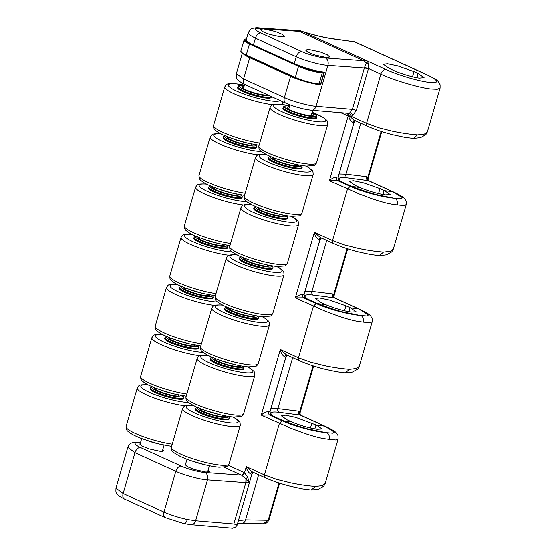 <?xml version="1.0" encoding="UTF-8"?>
<svg xmlns="http://www.w3.org/2000/svg" width="556" height="556" viewBox="0 0 556 556"><rect width="100%" height="100%" fill="white"/><g stroke="black" fill="none" stroke-linecap="round" stroke-linejoin="round"><path stroke-width="0.83" d="M354.29 120.235L349.085 115.85L350.954 116.225L366.564 123.335L378.518 127.692L392.46 131.202C404.65 133.676 409.897 134.184 417.528 134.893L424.409 134.079L427.328 131.974L440.088 88.056L437.252 89.259L430.872 88.967C420.239 88.063 392.731 79.918 380.853 74.156L368.475 68.513A2.919 0.382 13.2 0 0 364.472 67.623L367.182 61.007L368.503 63.766L368.322 69.083L356.313 110.422L352.803 115.453L350.954 116.225A2.919 1.863 77.6 0 0 348.786 113.209L350.023 112.694L352.358 109.344L364.368 67.999L327.901 65.379C321.069 65.156 303.701 60.437 296.244 56.788L255.412 38.19L249.915 35.153L248.233 32.818L246.238 39.705A23.331 4.073 -163.8 0 0 253.418 45.05L294.256 63.641L296.244 56.788A5.831 3.677 114.5 0 1 301.637 51.562C307.232 54.3 320.256 57.831 325.385 57.991L363.756 60.75L299.288 31.386L297.585 30.691L259.603 28.092L256.114 28.363A5.831 5.574 -109.9 0 0 252.535 28.391L252.535 28.391C251.493 28.127 250.061 29.607 248.24 32.818L248.268 32.734M414.005 71.62L397.707 65.9L387.511 63.766L383.265 64.246L389.256 68.423L393.37 70.299C399.542 73.295 413.824 77.576 419.342 78.09L424.11 77.673L418.119 73.496L414.005 71.62L412.51 76.756M367.669 126.24C366.557 125.99 366.195 125.017 366.564 123.335L380.853 74.156A5.247 3.308 -65.5 0 1 385.718 69.451A5.247 3.308 -65.5 0 1 385.843 69.465L303.166 31.817L300.511 30.782L297.585 30.691M385.843 69.465C391.584 72.349 413.296 80.231 428.725 82.323C443.549 84.137 434.104 77.833 426.716 74.74A5.247 3.308 -65.5 0 1 427.328 74.914L354.707 41.839L332.224 38.677A5.247 3.941 97.7 0 1 333.079 38.927C324.878 37.766 314.904 35.396 303.166 31.817M320.555 237.572A2.919 1.585 -80.4 0 0 318.79 239.601C316.336 238.031 314.87 235.591 314.39 232.283L332.516 240.533L344.463 244.89L358.411 248.4C370.602 250.874 375.849 251.381 383.48 252.09L390.361 251.277L393.28 249.171L406.2 204.698L403.628 205.588L397.179 204.935C389.589 204.087 384.537 202.905 372.749 199.034L359.245 194.016L329.374 180.714C331.411 178.664 333.947 177.427 336.971 177.003A2.919 1.585 -80.4 0 0 337.603 180.617L329.374 180.714L348.153 116.058A2.919 1.87 109.5 0 0 347.424 113.25M354.603 120.374A2.919 1.585 -80.4 0 0 352.838 122.403C350.648 121.125 349.272 119.04 348.702 116.148L340.696 112.68M394.913 198.284A31.789 5.546 -163.8 0 1 379.685 195.698L359.642 189.7A31.789 5.546 -163.8 0 1 351.726 186.475L339.362 180.846L338.027 177.461L354.047 122.508M286.5 354.77A2.919 1.585 -80.4 0 0 284.735 356.799C282.288 355.228 280.822 352.789 280.342 349.481L298.468 357.73L310.415 362.088L324.363 365.598C336.554 368.072 341.801 368.579 349.432 369.288L356.313 368.475L359.232 366.369L372.152 321.896L369.58 322.786L363.131 322.132C355.541 321.285 350.488 320.103 338.701 316.232L325.197 311.214L295.319 297.912C297.363 295.861 299.899 294.624 302.923 294.2A2.919 1.585 -80.4 0 0 303.555 297.814L295.319 297.912L314.39 232.283L320.242 237.433L333.211 243.333C340.501 246.586 348.911 249.429 358.439 251.875L370.588 254.502L379.303 255.635M334.566 297.898L313.146 295.09C305.793 294.27 303.395 295.166 305.96 297.787L305.313 298.044A8.166 1.425 -163.8 0 1 303.555 297.814L316.149 303.555C329.256 309.567 350.614 314.898 360.865 315.481A31.789 5.546 -163.8 0 1 345.63 312.896L325.594 306.898A31.789 5.546 -163.8 0 1 317.678 303.673L305.313 298.044L303.979 294.659L319.999 239.705M252.452 471.968A2.919 1.585 -80.4 0 0 250.686 473.997C248.24 472.426 246.774 469.987 246.294 466.679L264.42 474.928L276.367 479.286L290.315 482.796C302.499 485.27 307.753 485.777 315.384 486.486L322.265 485.673L325.184 483.567L338.104 439.094L335.532 439.984L329.082 439.33C321.493 438.482 316.44 437.301 304.653 433.43L291.149 428.412L261.271 415.11C263.315 413.059 265.844 411.822 268.875 411.398A2.919 1.585 -80.4 0 0 269.507 415.012L261.271 415.11L280.342 349.481L286.194 354.631L299.163 360.531C306.446 363.784 314.863 366.626 324.391 369.08L336.54 371.7L345.248 372.833M300.518 415.096L279.098 412.288C271.738 411.468 269.347 412.364 271.912 414.984L271.265 415.242A8.166 1.425 -163.8 0 1 269.507 415.012L282.1 420.753C295.208 426.765 316.566 432.095 326.817 432.679A31.789 5.546 -163.8 0 1 311.582 430.094L291.546 424.096A31.789 5.546 -163.8 0 1 283.623 420.871L271.265 415.242L269.931 411.857L285.979 356.862L287.382 355.173M228.335 465.337L244.529 472.739L247.698 477.194L249.269 482.928L245.947 478.806L241.7 475.276L224.047 467.228M233.847 523.974L245.842 482.664L207.471 479.904C200.64 479.682 183.271 474.97 175.814 471.314L134.976 452.716L127.804 447.351L115.954 488.14L123.14 493.457L163.978 512.055C170.914 515.113 178.691 517.594 187.296 519.485L195.608 520.743L233.847 523.974L237.12 524.746L237.044 525.309L251.903 474.101M253.084 472.405A2.919 2.738 -41.4 0 0 251.924 474.018L237.044 525.309L235.445 527.241L232.29 528.144M238.406 520.611L245.557 519.839L268.187 520.235L279.001 483.004M258.644 474.789L245.557 519.839A5.247 3.989 -89 0 1 241.693 523.398L263.294 523.773L268.187 520.235A2.919 0.507 -163.8 0 0 268.895 520.11L268.847 520.263A2.919 0.57 -162.3 0 1 268.138 520.409M287.132 355.208A2.919 2.738 -41.4 0 0 285.972 356.82L286.882 355.374M268.875 411.398A5.247 0.917 16.2 0 0 270.007 411.544L270.063 411.6A2.919 2.752 -47 0 0 270.786 414.366C270.397 414.484 270.16 413.56 270.077 411.6M271.001 408.417L277.875 408.597L298.482 411.127L299.753 411.565L300.323 414.991A2.919 2.287 121.5 0 1 299.753 411.565L313.049 365.806M321.18 238.01A2.919 2.738 -41.4 0 0 320.027 239.622L320.93 238.176M302.923 294.2A5.247 0.917 16.2 0 0 304.056 294.346L304.111 294.402A2.919 2.752 -47 0 0 304.841 297.168L304.841 297.168C304.445 297.279 304.208 296.362 304.125 294.402L320.027 239.664L321.438 237.975M305.049 291.219L311.923 291.4L332.53 293.929L333.808 294.367L333.871 296.452L347.715 248.803M355.228 120.812A2.919 2.738 -41.4 0 0 354.075 122.424L354.978 120.979M336.971 177.003A5.247 0.917 16.2 0 0 338.104 177.149L338.159 177.204A2.919 2.752 -47 0 0 338.889 179.97L338.889 179.97C338.5 180.081 338.256 179.164 338.173 177.204L354.075 122.466L355.486 120.777M339.097 174.021L345.971 174.202L366.578 176.732L367.857 177.169L367.919 179.254L381.763 131.605M368.614 180.7L347.201 177.892C339.841 177.072 337.443 177.969 340.008 180.589A2.919 2.752 -47 0 1 338.889 179.97M353.407 187.226L373.027 193.947L393.544 198.165M395.073 198.36L400.987 198.819L402.537 197.776L392.717 191.764L384.53 190.708L380.005 188.644L363.707 182.924L353.512 180.79L349.265 181.27L355.256 185.454L359.795 187.518L351.844 186.489M384.53 190.708L390.145 194.586L385.405 194.906C377.302 193.696 368.76 191.229 359.795 187.518M340.008 180.589L339.362 180.846A8.166 1.425 -163.8 0 1 337.603 180.617L350.204 186.357C363.304 192.369 384.662 197.7 394.92 198.284C397.088 199.604 397.839 201.821 397.179 204.935M319.359 304.424L338.979 311.145L359.496 315.363M361.018 315.558L366.939 316.016L368.489 314.974L358.669 308.962L350.482 307.906L345.957 305.842L329.659 300.122L319.464 297.988L315.21 298.468L321.208 302.652L325.74 304.716L317.789 303.687M350.482 307.906L356.097 311.784L351.35 312.104C343.247 310.894 334.712 308.427 325.74 304.716M285.311 421.622L304.931 428.342L325.448 432.561M326.97 432.756L332.891 433.214L334.441 432.172L324.614 426.16L316.433 425.104L295.611 417.32L285.409 415.186L281.162 415.666L287.153 419.849L291.691 421.914L283.741 420.885M316.433 425.104L322.049 428.982L317.302 429.301C309.199 428.092 300.664 425.625 291.691 421.914M417.528 134.893L413.351 138.437M383.48 252.09L379.38 255.642M360.865 315.481C363.033 316.802 363.791 319.019 363.131 322.132M349.432 369.288L345.325 372.84M326.817 432.679C328.985 434 329.743 436.217 329.082 439.33M315.384 486.486L311.2 490.031M253.619 472.204L251.819 474.143A5.247 0.917 -163.8 0 1 250.686 473.997M241.7 475.276A2.919 1.8 -60.7 0 0 244.529 472.739L246.294 466.679L252.146 471.829L265.108 477.729C272.398 480.982 280.808 483.824 290.343 486.278L302.492 488.898L311.277 490.038M268.84 520.173A2.919 0.57 -162.3 0 1 268.847 520.263C266.887 523.085 265.038 524.252 263.294 523.773M367.919 179.254L368.426 180.596A2.919 2.287 121.5 0 1 367.857 177.169L381.152 131.411M372.152 321.896L372.089 318.456L370.727 316.093C369.928 315.106 368.419 313.417 359.28 309.136L334.351 297.787A2.919 2.287 121.5 0 1 333.808 294.367L347.097 248.608M305.96 297.787A2.919 2.752 -47 0 1 304.841 297.168M271.912 414.984A2.919 2.752 -47 0 1 270.793 414.366A2.919 2.752 -47 0 1 270.786 414.366M349.085 115.85A2.919 0.855 -26.4 0 1 348.702 116.148A2.919 1.605 99.9 0 0 347.674 113.271A2.919 1.967 100.6 0 1 349.085 115.85M259.603 28.092A5.831 4.42 -86.1 0 0 258.63 27.876L300.511 30.782M263.44 28.87L275.338 31.504L282.184 34.319L284.345 36.369L281.148 36.939L269.458 34.368L262.432 31.504L260.243 29.44L263.44 28.87M326.469 57.574L314.898 55.044L307.802 52.167L305.557 50.075L308.754 49.505L320.325 52.035L327.414 54.912L329.659 57.004L326.469 57.574M243.646 54.238A23.331 4.073 16.2 0 0 249.734 57.734L290.566 76.325A23.331 4.073 16.2 0 0 320.666 84.846L324.35 72.162A23.331 4.073 -163.8 0 1 294.256 63.641M325.385 57.991A5.831 4.392 94.1 0 1 327.901 65.379L316.023 106.259A5.831 4.399 -85.2 0 1 311.43 110.199C303.166 109.24 294.624 106.884 285.798 103.124L244.967 84.526C234.931 79.306 236.432 78.181 236.383 73.614L243.577 78.931L284.408 97.522C291.865 101.171 309.212 105.967 316.023 106.259L352.358 109.344A2.919 0.507 16.2 0 1 356.313 110.422M140.494 442.736L139.403 442.666A5.831 4.42 93.9 0 0 138.215 442.361C133.419 442.576 130.57 441.582 127.804 447.351L127.817 447.316M139.403 442.666C133.336 442.548 133.662 444.161 140.369 447.497L181.207 466.088C186.795 468.833 199.826 472.357 204.955 472.517A5.831 4.392 -85.9 0 1 207.471 479.904L195.608 520.743A5.831 4.399 -85.2 0 1 191.014 524.683L184.057 523.634A5.831 2.349 -78 0 0 187.296 519.485M208.139 470.14L209.23 471.537L206.033 472.1L194.461 469.57L187.372 466.699L185.127 464.601L185.565 464.211M162.825 449.505L163.916 450.895L160.719 451.465L149.147 448.935L142.058 446.065L139.813 443.966L140.251 443.577M348.786 113.209L347.618 113.257M319.644 84.38L320.666 84.846M289.433 106.703A13.705 2.391 16.2 0 0 287.118 107.343A13.705 2.391 16.2 0 0 295.173 112.027A13.705 2.391 16.2 0 0 309.963 115.579A13.705 2.391 16.2 0 0 313.445 114.995A13.705 2.391 16.2 0 0 311.833 113.215M312.083 118.727A17.5 3.058 16.2 0 0 316.524 117.983L316.767 117.149A17.5 3.058 -163.8 0 1 312.319 117.9A17.5 3.058 -163.8 0 1 293.436 113.368A17.5 3.058 -163.8 0 1 283.157 107.391L282.921 108.218A17.5 3.058 16.2 0 0 293.2 114.195A17.5 3.058 16.2 0 0 312.083 118.727M272.614 157.39A13.705 2.391 16.2 0 0 272.537 157.529A13.705 2.391 16.2 0 0 280.592 162.213A13.705 2.391 16.2 0 0 295.382 165.764A13.705 2.391 16.2 0 0 298.864 165.181A13.705 2.391 16.2 0 0 298.878 165.021M297.502 168.913A17.5 3.058 16.2 0 0 301.943 168.169L302.186 167.342A17.5 3.058 -163.8 0 1 297.738 168.086A17.5 3.058 -163.8 0 1 278.855 163.554A17.5 3.058 -163.8 0 1 268.576 157.577L268.339 158.404A17.5 3.058 16.2 0 0 278.619 164.381A17.5 3.058 16.2 0 0 297.502 168.913M258.033 207.576A13.705 2.391 16.2 0 0 257.956 207.722A13.705 2.391 16.2 0 0 266.011 212.399A13.705 2.391 16.2 0 0 280.801 215.95A13.705 2.391 16.2 0 0 284.283 215.367A13.705 2.391 16.2 0 0 284.297 215.207M282.921 219.106A17.5 3.058 16.2 0 0 287.362 218.355L287.605 217.528A17.5 3.058 -163.8 0 1 283.157 218.279A17.5 3.058 -163.8 0 1 264.274 213.74A17.5 3.058 -163.8 0 1 253.995 207.763L253.758 208.59A17.5 3.058 16.2 0 0 264.037 214.567A17.5 3.058 16.2 0 0 282.921 219.106M243.452 257.762A13.705 2.391 16.2 0 0 243.375 257.908A13.705 2.391 16.2 0 0 251.43 262.592A13.705 2.391 16.2 0 0 266.22 266.143A13.705 2.391 16.2 0 0 269.702 265.56A13.705 2.391 16.2 0 0 269.716 265.393M268.339 269.292A17.5 3.058 16.2 0 0 272.781 268.548L273.024 267.714A17.5 3.058 -163.8 0 1 268.576 268.465A17.5 3.058 -163.8 0 1 249.693 263.933A17.5 3.058 -163.8 0 1 239.414 257.956L239.177 258.783A17.5 3.058 16.2 0 0 249.456 264.76A17.5 3.058 16.2 0 0 268.339 269.292M228.87 307.954A13.705 2.391 16.2 0 0 228.794 308.094A13.705 2.391 16.2 0 0 236.849 312.778A13.705 2.391 16.2 0 0 251.639 316.329A13.705 2.391 16.2 0 0 255.121 315.745A13.705 2.391 16.2 0 0 255.135 315.586M253.758 319.478A17.5 3.058 16.2 0 0 258.199 318.734L258.443 317.907A17.5 3.058 -163.8 0 1 253.995 318.651A17.5 3.058 -163.8 0 1 235.112 314.119A17.5 3.058 -163.8 0 1 224.832 308.142L224.596 308.969A17.5 3.058 16.2 0 0 234.875 314.946A17.5 3.058 16.2 0 0 253.758 319.478M214.289 358.14A13.705 2.391 16.2 0 0 214.213 358.286A13.705 2.391 16.2 0 0 222.268 362.964A13.705 2.391 16.2 0 0 237.058 366.515A13.705 2.391 16.2 0 0 240.54 365.931A13.705 2.391 16.2 0 0 240.553 365.772M239.177 369.67A17.5 3.058 16.2 0 0 243.618 368.92L243.862 368.093A17.5 3.058 -163.8 0 1 239.414 368.843A17.5 3.058 -163.8 0 1 220.53 364.305A17.5 3.058 -163.8 0 1 210.251 358.328L210.015 359.155A17.5 3.058 16.2 0 0 220.294 365.132A17.5 3.058 16.2 0 0 239.177 369.67M199.708 408.326A13.705 2.391 16.2 0 0 199.632 408.472A13.705 2.391 16.2 0 0 207.687 413.157A13.705 2.391 16.2 0 0 222.476 416.708A13.705 2.391 16.2 0 0 225.958 416.124A13.705 2.391 16.2 0 0 225.972 415.957M224.596 419.856A17.5 3.058 16.2 0 0 229.037 419.113L229.28 418.286A17.5 3.058 -163.8 0 1 224.832 419.029A17.5 3.058 -163.8 0 1 205.949 414.498A17.5 3.058 -163.8 0 1 195.67 408.521L195.434 409.348A17.5 3.058 16.2 0 0 205.713 415.325A17.5 3.058 16.2 0 0 224.596 419.856M244.119 86.069A13.705 2.391 16.2 0 0 241.804 86.708A13.705 2.391 16.2 0 0 249.859 91.392A13.705 2.391 16.2 0 0 264.649 94.937A13.705 2.391 16.2 0 0 267.54 94.812M266.769 98.092A17.5 3.058 16.2 0 0 271.21 97.342L271.432 96.584A17.5 3.058 -163.8 0 1 267.005 97.265A17.5 3.058 -163.8 0 1 248.122 92.727A17.5 3.058 -163.8 0 1 237.843 86.75L237.607 87.577A17.5 3.058 16.2 0 0 247.886 93.554A17.5 3.058 16.2 0 0 266.769 98.092M227.3 136.748A13.705 2.391 16.2 0 0 227.223 136.894A13.705 2.391 16.2 0 0 235.278 141.578A13.705 2.391 16.2 0 0 250.068 145.13A13.705 2.391 16.2 0 0 253.55 144.546A13.705 2.391 16.2 0 0 253.564 144.386M252.188 148.278A17.5 3.058 16.2 0 0 256.629 147.535L256.872 146.708A17.5 3.058 -163.8 0 1 252.424 147.451A17.5 3.058 -163.8 0 1 233.541 142.92A17.5 3.058 -163.8 0 1 223.262 136.943L223.025 137.77A17.5 3.058 16.2 0 0 233.305 143.747A17.5 3.058 16.2 0 0 252.188 148.278M212.719 186.941A13.705 2.391 16.2 0 0 212.642 187.087A13.705 2.391 16.2 0 0 220.697 191.764A13.705 2.391 16.2 0 0 235.487 195.316A13.705 2.391 16.2 0 0 238.969 194.732A13.705 2.391 16.2 0 0 238.983 194.572M237.607 198.464A17.5 3.058 16.2 0 0 242.048 197.721L242.291 196.893A17.5 3.058 -163.8 0 1 237.843 197.637A17.5 3.058 -163.8 0 1 218.96 193.106A17.5 3.058 -163.8 0 1 208.681 187.129L208.444 187.956A17.5 3.058 16.2 0 0 218.723 193.933A17.5 3.058 16.2 0 0 237.607 198.464M198.138 237.127A13.705 2.391 16.2 0 0 198.061 237.273A13.705 2.391 16.2 0 0 206.116 241.957A13.705 2.391 16.2 0 0 220.906 245.502A13.705 2.391 16.2 0 0 224.388 244.918A13.705 2.391 16.2 0 0 224.402 244.758M223.025 248.657A17.5 3.058 16.2 0 0 227.467 247.906L227.71 247.079A17.5 3.058 -163.8 0 1 223.262 247.83A17.5 3.058 -163.8 0 1 204.379 243.292A17.5 3.058 -163.8 0 1 194.1 237.315L193.863 238.142A17.5 3.058 16.2 0 0 204.142 244.119A17.5 3.058 16.2 0 0 223.025 248.657M183.556 287.313A13.705 2.391 16.2 0 0 183.48 287.459A13.705 2.391 16.2 0 0 191.535 292.143A13.705 2.391 16.2 0 0 206.325 295.695A13.705 2.391 16.2 0 0 209.807 295.111A13.705 2.391 16.2 0 0 209.82 294.951M208.444 298.843A17.5 3.058 16.2 0 0 212.885 298.099L213.129 297.272A17.5 3.058 -163.8 0 1 208.681 298.016A17.5 3.058 -163.8 0 1 189.798 293.485A17.5 3.058 -163.8 0 1 179.518 287.508L179.282 288.335A17.5 3.058 16.2 0 0 189.561 294.312A17.5 3.058 16.2 0 0 208.444 298.843M168.975 337.506A13.705 2.391 16.2 0 0 168.899 337.652A13.705 2.391 16.2 0 0 176.954 342.329A13.705 2.391 16.2 0 0 191.744 345.881A13.705 2.391 16.2 0 0 195.225 345.297A13.705 2.391 16.2 0 0 195.239 345.137M193.863 349.029A17.5 3.058 16.2 0 0 198.304 348.285L198.548 347.458A17.5 3.058 -163.8 0 1 194.1 348.202A17.5 3.058 -163.8 0 1 175.216 343.671A17.5 3.058 -163.8 0 1 164.937 337.694L164.701 338.521A17.5 3.058 16.2 0 0 174.98 344.498A17.5 3.058 16.2 0 0 193.863 349.029M154.394 387.692A13.705 2.391 16.2 0 0 154.318 387.838A13.705 2.391 16.2 0 0 162.373 392.522A13.705 2.391 16.2 0 0 177.162 396.074A13.705 2.391 16.2 0 0 180.644 395.483A13.705 2.391 16.2 0 0 180.658 395.323M179.282 399.222A17.5 3.058 16.2 0 0 183.723 398.471L183.966 397.644A17.5 3.058 -163.8 0 1 179.518 398.395A17.5 3.058 -163.8 0 1 160.635 393.856A17.5 3.058 -163.8 0 1 150.356 387.88L150.12 388.707A17.5 3.058 16.2 0 0 160.399 394.684A17.5 3.058 16.2 0 0 179.282 399.222M352.803 115.453A2.919 1.661 57.5 0 0 350.023 112.694M426.716 74.74L354.401 41.811L333.079 38.927M416.896 77.701L418.119 73.496M333.614 243.438C332.509 243.187 332.14 242.214 332.516 240.533L347.5 188.97L350.204 186.357M265.518 477.833C264.413 477.583 264.044 476.617 264.42 474.928L279.397 423.366L282.1 420.753M299.566 360.635C298.461 360.385 298.092 359.412 298.468 357.73L313.445 306.168L316.149 303.555M338.104 177.149L353.97 122.549A5.247 0.917 -163.8 0 1 352.838 122.403M304.056 294.346L319.922 239.747A5.247 0.917 -163.8 0 1 318.79 239.601M270.007 411.544L285.867 356.945A5.247 0.917 -163.8 0 1 284.735 356.799M270.063 411.586L285.951 356.903M292.692 357.591L277.875 408.597A2.919 2.252 97 0 0 279.098 412.288M326.74 240.394L311.923 291.4A2.919 2.252 97 0 0 313.146 295.09M360.788 123.196L345.971 174.202A2.919 2.252 97 0 0 347.201 177.892M406.2 204.698L406.137 201.258L404.775 198.895C403.976 197.908 402.468 196.219 393.328 191.938A5.247 3.308 114.5 0 0 392.717 191.764L367.801 180.422A2.919 2.252 97 0 1 366.578 176.732M382.959 194.524L384.12 190.52M378.56 193.613L380.005 188.644M359.28 309.136A5.247 3.308 114.5 0 0 358.669 308.962L333.753 297.62A2.919 2.252 97 0 1 332.53 293.929M348.911 311.721L350.071 307.718M344.511 310.811L345.957 305.842M338.104 439.094L338.034 435.654L336.679 433.291C335.88 432.304 334.364 430.615 325.232 426.334A5.247 3.308 114.5 0 0 324.614 426.16L299.705 414.818A2.919 2.252 97 0 1 298.482 411.127M314.863 428.919L316.023 424.916M310.463 428.009L311.902 423.04M365.98 63.12A5.831 4.413 -85.6 0 0 363.756 60.75L367.182 61.007L302.714 31.65L263.787 28.898M300.838 30.886L298.044 30.677M301.637 51.562L260.799 32.964C255.996 30.698 254.433 29.162 256.107 28.363L263.106 28.849M363.756 60.75L365.98 63.141L368.503 63.766M249.269 482.928L245.842 482.664A5.831 4.413 -85.6 0 0 245.947 478.813L247.698 477.194M247.684 477.166L245.933 478.799L245.842 482.664M260.799 32.964A5.831 3.677 114.5 0 0 255.412 38.19L253.418 45.05M249.734 57.734L243.577 78.931A5.831 3.677 -65.5 0 0 244.967 84.526M285.798 103.124A5.831 3.677 -65.5 0 1 284.408 97.522L290.566 76.325M184.057 523.634L165.368 517.65A5.831 3.677 -65.5 0 1 163.978 512.055L175.814 471.314A5.831 3.677 -65.5 0 1 181.207 466.088M140.369 447.497A5.831 3.677 -65.5 0 0 134.976 452.716L123.14 493.457A5.831 3.677 -65.5 0 0 124.53 499.059L165.368 517.65M258.63 27.876L258.63 27.876C257.755 27.585 255.718 27.751 252.535 28.391M368.322 69.083A2.919 0.507 16.2 0 0 364.368 67.999L364.472 67.623M204.955 472.517L241.422 475.137A2.919 1.842 -65.5 0 0 244.119 472.524M368.503 63.787L365.98 63.141M347.729 115.884A2.919 1.842 114.5 0 0 347.285 113.236M289.634 105.994A16.332 2.849 16.2 0 0 288.752 105.918A16.332 2.849 16.2 0 0 289.627 110.352A16.332 2.849 16.2 0 0 311.819 116.419A16.332 2.849 16.2 0 0 312.041 112.507M312.131 112.194L323.522 117.559L326.935 120.464L327.54 121.479L327.769 124.238A30.038 5.247 -163.8 0 1 320.138 125.517A30.038 5.247 -163.8 0 1 287.723 117.733A30.038 5.247 -163.8 0 1 270.077 107.475L258.86 146.082A30.038 5.247 16.2 0 0 276.506 156.34A30.038 5.247 16.2 0 0 308.921 164.124A30.038 5.247 16.2 0 0 316.552 162.845C315.44 164.736 314.536 165.646 313.827 165.584L306.641 166.091C296.501 165.417 277.388 160.045 267.311 155.061C258.735 150.259 258.964 150.162 258.86 146.082M289.711 105.737A27.126 4.733 16.2 0 0 280.565 104.375A27.126 4.733 16.2 0 0 282.024 111.742A27.126 4.733 16.2 0 0 318.88 121.82A27.126 4.733 16.2 0 0 312.118 112.249M291.274 163.353A16.332 2.849 -163.8 0 1 279.925 160.052M270.32 156.438A16.332 2.849 16.2 0 0 278.521 161.977A16.332 2.849 16.2 0 0 297.238 166.605A16.332 2.849 16.2 0 0 301.324 165.445M305.918 166.035L308.941 167.745L312.354 170.65L312.958 171.672L313.188 174.424A30.038 5.247 -163.8 0 1 305.557 175.703A30.038 5.247 -163.8 0 1 273.142 167.926A30.038 5.247 -163.8 0 1 255.496 157.661L244.279 196.268A30.038 5.247 16.2 0 0 261.925 206.533A30.038 5.247 16.2 0 0 294.339 214.31A30.038 5.247 16.2 0 0 301.971 213.031C300.859 214.922 299.955 215.839 299.246 215.77L292.06 216.284C281.92 215.61 262.807 210.231 252.73 205.247C244.153 200.452 244.383 200.355 244.279 196.268M266.366 154.596A27.126 4.733 16.2 0 0 265.983 154.561A27.126 4.733 16.2 0 0 267.443 161.928A27.126 4.733 16.2 0 0 304.299 172.012A27.126 4.733 16.2 0 0 305.654 166.008M276.693 213.539A16.332 2.849 -163.8 0 1 265.344 210.244M255.739 206.624A16.332 2.849 16.2 0 0 263.94 212.163A16.332 2.849 16.2 0 0 282.656 216.798A16.332 2.849 16.2 0 0 286.743 215.631M291.337 216.221L294.36 217.938L297.773 220.843L298.377 221.858L298.607 224.61A30.038 5.247 -163.8 0 1 290.976 225.896A30.038 5.247 -163.8 0 1 258.561 218.112A30.038 5.247 -163.8 0 1 240.915 207.854L229.697 246.461A30.038 5.247 16.2 0 0 247.344 256.719A30.038 5.247 16.2 0 0 279.758 264.503A30.038 5.247 16.2 0 0 287.389 263.217C286.277 265.115 285.374 266.025 284.665 265.956L277.479 266.47C267.339 265.796 248.226 260.423 238.149 255.44C229.572 250.638 229.802 250.541 229.697 246.461M251.785 204.782A27.126 4.733 16.2 0 0 251.402 204.754A27.126 4.733 16.2 0 0 252.862 212.121A27.126 4.733 16.2 0 0 289.718 222.198A27.126 4.733 16.2 0 0 291.073 216.194M262.112 263.725A16.332 2.849 -163.8 0 1 250.763 260.43M241.158 256.809A16.332 2.849 16.2 0 0 249.359 262.356A16.332 2.849 16.2 0 0 268.075 266.984A16.332 2.849 16.2 0 0 272.162 265.817M276.756 266.407L279.779 268.124L283.192 271.029L283.796 272.044L284.026 274.803A30.038 5.247 -163.8 0 1 276.395 276.082A30.038 5.247 -163.8 0 1 243.98 268.298A30.038 5.247 -163.8 0 1 226.334 258.04L215.116 296.647A30.038 5.247 16.2 0 0 232.762 306.905A30.038 5.247 16.2 0 0 265.177 314.689A30.038 5.247 16.2 0 0 272.808 313.41C271.696 315.301 270.793 316.211 270.084 316.149L262.898 316.656C252.758 315.982 233.645 310.609 223.568 305.626C214.991 300.824 215.221 300.726 215.116 296.647M237.203 254.968A27.126 4.733 16.2 0 0 236.821 254.94A27.126 4.733 16.2 0 0 238.281 262.307A27.126 4.733 16.2 0 0 275.137 272.384A27.126 4.733 16.2 0 0 276.492 266.387M247.531 313.918A16.332 2.849 -163.8 0 1 236.182 310.616M226.577 307.002A16.332 2.849 16.2 0 0 234.778 312.541A16.332 2.849 16.2 0 0 253.494 317.17A16.332 2.849 16.2 0 0 257.581 316.01M262.175 316.6L265.198 318.31L268.611 321.215L269.215 322.237L269.445 324.989A30.038 5.247 -163.8 0 1 261.813 326.268A30.038 5.247 -163.8 0 1 229.399 318.491A30.038 5.247 -163.8 0 1 211.753 308.226L200.535 346.833A30.038 5.247 16.2 0 0 218.181 357.098A30.038 5.247 16.2 0 0 250.596 364.875A30.038 5.247 16.2 0 0 258.227 363.596C257.115 365.487 256.212 366.404 255.503 366.334L248.317 366.849C238.176 366.175 219.064 360.795 208.986 355.812C200.41 351.017 200.64 350.919 200.535 346.833M222.622 305.161A27.126 4.733 16.2 0 0 222.24 305.126A27.126 4.733 16.2 0 0 223.7 312.493A27.126 4.733 16.2 0 0 260.555 322.577A27.126 4.733 16.2 0 0 261.911 316.572M232.95 364.104A16.332 2.849 -163.8 0 1 221.601 360.809M211.996 357.188A16.332 2.849 16.2 0 0 220.197 362.727A16.332 2.849 16.2 0 0 238.913 367.363A16.332 2.849 16.2 0 0 243 366.195M247.594 366.786L250.617 368.503L254.029 371.408L254.634 372.423L254.863 375.175A30.038 5.247 -163.8 0 1 247.232 376.461A30.038 5.247 -163.8 0 1 214.818 368.677A30.038 5.247 -163.8 0 1 197.171 358.418L185.954 397.026A30.038 5.247 16.2 0 0 203.6 407.284A30.038 5.247 16.2 0 0 236.015 415.068A30.038 5.247 16.2 0 0 243.646 413.782C242.534 415.679 241.631 416.59 240.922 416.52L233.735 417.035C223.595 416.361 204.483 410.988 194.405 406.005C185.829 401.203 186.058 401.105 185.954 397.026M208.041 355.347A27.126 4.733 16.2 0 0 207.659 355.319A27.126 4.733 16.2 0 0 209.119 362.686A27.126 4.733 16.2 0 0 245.974 372.763A27.126 4.733 16.2 0 0 247.33 366.758M218.369 414.289A16.332 2.849 -163.8 0 1 207.02 410.995M197.415 407.374A16.332 2.849 16.2 0 0 205.616 412.92A16.332 2.849 16.2 0 0 224.332 417.549A16.332 2.849 16.2 0 0 228.419 416.381M233.013 416.972L236.036 418.689L239.448 421.594L240.053 422.609L240.282 425.368A30.038 5.247 -163.8 0 1 232.651 426.647A30.038 5.247 -163.8 0 1 200.236 418.863A30.038 5.247 -163.8 0 1 182.59 408.604L171.373 447.212A30.038 5.247 16.2 0 0 189.019 457.47A30.038 5.247 16.2 0 0 221.434 465.254A30.038 5.247 16.2 0 0 229.065 463.975C227.953 465.865 227.05 466.776 226.341 466.713L219.154 467.221C209.014 466.547 189.902 461.174 179.824 456.191C171.248 451.389 171.477 451.291 171.373 447.212M193.46 405.532A27.126 4.733 16.2 0 0 193.078 405.505A27.126 4.733 16.2 0 0 194.537 412.872A27.126 4.733 16.2 0 0 231.393 422.949A27.126 4.733 16.2 0 0 232.749 416.951M203.788 464.482A16.332 2.849 -163.8 0 1 192.439 461.181M244.32 85.36A16.332 2.849 16.2 0 0 243.431 85.276A16.332 2.849 16.2 0 0 244.313 89.718A16.332 2.849 16.2 0 0 266.505 95.785A16.332 2.849 16.2 0 0 269.556 95.729M282.49 101.616L282.455 103.604A30.038 5.247 -163.8 0 1 281.69 104.382M244.397 85.103A27.126 4.733 16.2 0 0 235.251 83.741A27.126 4.733 16.2 0 0 236.71 91.108A27.126 4.733 16.2 0 0 273.566 101.185A27.126 4.733 16.2 0 0 280.099 100.525M245.96 142.718A16.332 2.849 -163.8 0 1 234.611 139.417M272.899 104.702A30.038 5.247 -163.8 0 1 241.172 96.647A30.038 5.247 -163.8 0 1 224.763 86.84L213.546 125.447A30.038 5.247 16.2 0 0 228.829 134.83A30.038 5.247 16.2 0 0 259.735 143.059M225.006 135.803A16.332 2.849 16.2 0 0 233.207 141.342A16.332 2.849 16.2 0 0 251.924 145.971A16.332 2.849 16.2 0 0 256.01 144.803M221.052 133.954A27.126 4.733 16.2 0 0 220.669 133.926A27.126 4.733 16.2 0 0 222.129 141.293A27.126 4.733 16.2 0 0 258.985 151.371A27.126 4.733 16.2 0 0 261.299 151.475M231.379 192.904A16.332 2.849 -163.8 0 1 220.03 189.603M258.318 154.888A30.038 5.247 -163.8 0 1 226.591 146.84A30.038 5.247 -163.8 0 1 210.182 137.026L198.965 175.633A30.038 5.247 16.2 0 0 214.248 185.023A30.038 5.247 16.2 0 0 245.154 193.252M210.425 185.989A16.332 2.849 16.2 0 0 218.626 191.528A16.332 2.849 16.2 0 0 237.342 196.164A16.332 2.849 16.2 0 0 241.429 194.996M206.471 184.147A27.126 4.733 16.2 0 0 206.088 184.112A27.126 4.733 16.2 0 0 207.548 191.486A27.126 4.733 16.2 0 0 244.404 201.564A27.126 4.733 16.2 0 0 246.718 201.668M216.798 243.09A16.332 2.849 -163.8 0 1 205.449 239.796M243.736 205.074A30.038 5.247 -163.8 0 1 212.01 197.026A30.038 5.247 -163.8 0 1 195.601 187.219L184.383 225.819A30.038 5.247 16.2 0 0 199.667 235.209A30.038 5.247 16.2 0 0 230.573 243.438M195.844 236.175A16.332 2.849 16.2 0 0 204.045 241.714A16.332 2.849 16.2 0 0 222.761 246.35A16.332 2.849 16.2 0 0 226.848 245.182M191.889 234.333A27.126 4.733 16.2 0 0 191.507 234.305A27.126 4.733 16.2 0 0 192.967 241.672A27.126 4.733 16.2 0 0 229.823 251.75A27.126 4.733 16.2 0 0 232.137 251.854M202.217 293.283A16.332 2.849 -163.8 0 1 190.868 289.982M229.155 255.267A30.038 5.247 -163.8 0 1 197.429 247.211A30.038 5.247 -163.8 0 1 181.02 237.405L169.802 276.012A30.038 5.247 16.2 0 0 185.085 285.395A30.038 5.247 16.2 0 0 215.992 293.624M181.263 286.368A16.332 2.849 16.2 0 0 189.464 291.907A16.332 2.849 16.2 0 0 208.18 296.536A16.332 2.849 16.2 0 0 212.267 295.368M177.308 284.526A27.126 4.733 16.2 0 0 176.926 284.491A27.126 4.733 16.2 0 0 178.386 291.858A27.126 4.733 16.2 0 0 215.241 301.936A27.126 4.733 16.2 0 0 217.556 302.04M187.636 343.469A16.332 2.849 -163.8 0 1 176.287 340.168M214.574 305.452A30.038 5.247 -163.8 0 1 182.848 297.404A30.038 5.247 -163.8 0 1 166.439 287.591L155.221 326.198A30.038 5.247 16.2 0 0 170.504 335.588A30.038 5.247 16.2 0 0 201.411 343.816M166.682 336.554A16.332 2.849 16.2 0 0 174.883 342.093A16.332 2.849 16.2 0 0 193.599 346.729A16.332 2.849 16.2 0 0 197.686 345.561M162.727 334.712A27.126 4.733 16.2 0 0 162.345 334.677A27.126 4.733 16.2 0 0 163.805 342.051A27.126 4.733 16.2 0 0 200.66 352.129A27.126 4.733 16.2 0 0 202.975 352.233M173.055 393.655A16.332 2.849 -163.8 0 1 161.706 390.361M199.993 355.638A30.038 5.247 -163.8 0 1 168.266 347.59A30.038 5.247 -163.8 0 1 151.857 337.784L140.64 376.384A30.038 5.247 16.2 0 0 155.923 385.774A30.038 5.247 16.2 0 0 186.83 394.002M152.101 386.74A16.332 2.849 16.2 0 0 160.302 392.286A16.332 2.849 16.2 0 0 179.018 396.914A16.332 2.849 16.2 0 0 183.105 395.747M148.146 384.898A27.126 4.733 16.2 0 0 147.764 384.87A27.126 4.733 16.2 0 0 149.223 392.237A27.126 4.733 16.2 0 0 186.079 402.315A27.126 4.733 16.2 0 0 188.394 402.419M158.474 443.848A16.332 2.849 -163.8 0 1 147.125 440.547M185.412 405.831A30.038 5.247 -163.8 0 1 153.685 397.776A30.038 5.247 -163.8 0 1 137.276 387.97L126.059 426.577A30.038 5.247 16.2 0 0 141.342 435.96A30.038 5.247 16.2 0 0 172.249 444.188M322.035 72.134A0.584 0.438 -85.6 0 1 322.285 72.878L319.081 83.907L320.221 83.991A0.584 0.368 114.5 0 0 320.763 83.469L323.648 73.545A0.584 0.368 114.5 0 0 323.425 72.961L322.285 72.878A17.5 3.058 -163.8 0 1 298.509 66.373L249.442 44.028L246.238 55.058L295.305 77.402L298.509 66.373A0.584 0.368 -65.5 0 1 299.052 65.851A16.916 2.954 16.2 0 0 322.035 72.134L323.175 72.224L322.501 71.919M246.475 38.892A16.916 2.954 16.2 0 0 249.985 43.507L299.052 65.851M320.221 83.991A0.584 0.438 94.4 0 1 319.651 84.359L318.741 84.29M320.763 83.469L319.763 84.387L318.623 84.297C311.138 83.456 303.416 81.35 295.445 77.965A0.584 0.368 114.5 0 1 295.305 77.402A17.5 3.058 16.2 0 0 319.081 83.907A0.584 0.438 94.4 0 1 318.505 84.269A16.916 2.954 -163.8 0 1 295.521 77.986A0.584 0.368 114.5 0 1 295.445 77.965L246.377 55.621A0.584 0.368 -65.5 0 1 246.238 55.058A17.5 3.058 16.2 0 1 240.852 51.055L244.056 40.025A17.5 3.058 -163.8 0 0 249.442 44.028A0.584 0.368 114.5 0 1 249.985 43.507M295.375 77.916L246.461 55.642A0.584 0.368 -65.5 0 1 246.377 55.621C237.76 50.978 241.999 52.299 240.852 51.055M323.425 72.961A0.584 0.438 -85.6 0 0 323.175 72.224A1.168 0.737 -65.5 0 1 323.335 72.266L322.605 71.932M323.648 73.545L320.798 83.344M323.335 72.266L323.675 73.413M302.061 31.414C314.029 35.111 324.085 37.53 332.224 38.677M237.051 525.281L251.931 474.059L253.334 472.371M241.693 523.398L237.558 523.537M427.328 131.974L425.84 134.67L420.551 137.631L414.63 138.291M393.328 191.938L368.399 180.589M393.28 249.171L391.792 251.868L386.503 254.829L380.582 255.489M359.232 366.369L357.744 369.066L352.455 372.027L346.534 372.687M325.232 426.334L300.303 414.984M325.184 483.567L323.696 486.264L318.407 489.224L312.486 489.885M413.428 138.444L404.636 137.304L392.487 134.677C382.959 132.231 374.549 129.388 367.259 126.136L354.297 120.235M440.088 88.056L440.095 84.721C437.607 79.897 437.433 80.12 427.328 74.914M353.88 41.603L354.707 41.846M279.612 483.199L268.895 520.11M299.823 413.643L313.667 366.001M334.371 297.794L333.871 296.452M236.383 73.607L242.27 53.348M191.014 524.683L232.686 528.2M124.53 499.059C114.494 493.832 116.002 492.713 115.954 488.14M138.215 442.361L140.557 442.52M311.43 110.199L347.799 113.285M266.067 94.138L265.824 94.993M251.583 143.997L251.242 145.179M237.002 194.183L236.661 195.371M222.421 244.369L222.08 245.557M207.84 294.562L207.499 295.743M193.259 344.748L192.918 345.936M178.678 394.934L178.337 396.122M164.096 445.127L162.248 451.493M244.612 84.366L243.417 88.48M229.176 137.485L228.836 138.673M214.595 187.678L214.255 188.859M200.014 237.864L199.673 239.045M185.433 288.05L185.092 289.238M170.852 338.243L170.511 339.424M156.271 388.429L155.93 389.61M141.69 438.614L139.973 444.529M312.68 110.303L311.138 115.627M296.897 164.632L296.556 165.82M282.316 214.818L281.975 216.006M267.735 265.01L267.394 266.192M253.154 315.196L252.813 316.385M238.573 365.382L238.232 366.571M223.992 415.575L223.651 416.757M209.41 465.761L207.562 472.134M289.968 104.848L288.731 109.122M274.49 158.119L274.15 159.308M259.909 208.312L259.569 209.494M245.328 258.498L244.987 259.687M230.747 308.684L230.406 309.873M216.166 358.877L215.825 360.059M201.585 409.063L201.244 410.252M187.004 459.249L185.287 465.163M316.767 117.149L316.6 115.78L315.759 114.758L312.055 112.472M289.648 105.96L288.515 105.855C282.441 105.911 284.533 106.147 283.157 107.391M289.725 105.689L279.988 104.222C270.709 104.215 272.273 104.604 270.077 107.475M327.769 124.238L316.552 162.845M291.928 163.513L279.293 159.843M302.186 167.342L301.713 165.507M266.129 154.471L265.407 154.415C256.128 154.408 257.692 154.79 255.496 157.661M313.188 174.424L301.971 213.031M269.959 156.278L268.576 157.577M277.347 213.699L264.712 210.029M287.605 217.528L287.132 215.693M251.548 204.664L250.825 204.601C241.547 204.594 243.111 204.976 240.915 207.854M298.607 224.61L287.389 263.217M255.378 206.464L253.995 207.763M262.766 263.891L250.13 260.215M273.024 267.714L272.551 265.879M236.967 254.85L236.244 254.787C226.966 254.78 228.53 255.169 226.334 258.04M284.026 274.803L272.808 313.41M240.797 256.657L239.414 257.956M248.184 314.077L235.549 310.408M258.443 317.907L257.97 316.072M222.386 305.035L221.663 304.98C212.385 304.973 213.949 305.355 211.753 308.226M269.445 324.989L258.227 363.596M226.216 306.842L224.832 308.142M233.603 364.263L220.968 360.594M243.862 368.093L243.389 366.258M207.805 355.228L207.082 355.166C197.804 355.159 199.368 355.541 197.171 358.418M254.863 375.175L243.646 413.782M211.634 357.028L210.251 358.328M219.022 414.456L206.387 410.78M229.28 418.286L228.808 416.444M193.224 405.414L192.501 405.352C183.223 405.345 184.787 405.734 182.59 408.604M240.282 425.368L229.065 463.975M197.053 407.221L195.67 408.521M204.441 464.642L191.806 460.973M244.334 85.325L243.201 85.221C237.127 85.27 239.219 85.513 237.843 86.75M244.411 85.047L234.674 83.588C225.395 83.581 226.959 83.963 224.763 86.84M282.455 103.604L282.205 104.445M259.103 145.241L247.608 143.114L240.143 141.141L228.627 137.276L221.997 134.427L217.702 132.064L214.776 129.708L213.768 128.193L213.546 125.447M246.614 142.878L233.979 139.202M256.872 146.708L256.399 144.866M220.815 133.836L220.093 133.774C210.814 133.774 212.378 134.156 210.182 137.026M244.522 195.427L233.027 193.3L225.562 191.327L214.046 187.462L207.416 184.613L203.121 182.257L200.195 179.901L199.187 178.386L198.965 175.633M224.645 135.643L223.262 136.943M232.033 193.064L219.398 189.394M242.291 196.893L241.818 195.059M206.234 184.029L205.511 183.966C196.233 183.96 197.797 184.342 195.601 187.219M229.941 245.613L218.445 243.493L210.981 241.519L199.465 237.648L192.835 234.806L188.54 232.443L185.614 230.087L184.606 228.572L184.383 225.819M210.064 185.829L208.681 187.129M217.452 243.25L204.816 239.58M227.71 247.079L227.237 245.245M191.653 234.215L190.93 234.152C181.652 234.145 183.216 234.528 181.02 237.405M215.36 295.806L203.864 293.679L196.4 291.705L184.884 287.841L178.254 284.992L173.958 282.629L171.033 280.273L170.025 278.758L169.802 276.012M195.483 236.022L194.1 237.315M202.87 293.443L190.235 289.766M213.129 297.272L212.656 295.431M177.072 284.401L176.349 284.338C167.071 284.338 168.635 284.721 166.439 287.591M200.779 345.992L189.283 343.865L181.819 341.891L170.303 338.027L163.672 335.178L159.377 332.822L156.451 330.466L155.444 328.95L155.221 326.198M180.902 286.208L179.518 287.508M188.289 343.629L175.654 339.959M198.548 347.458L198.075 345.623M162.491 334.594L161.768 334.531C152.49 334.524 154.054 334.907 151.857 337.784M186.197 396.178L174.702 394.058L167.238 392.084L155.722 388.213L149.091 385.371L144.796 383.008L141.87 380.651L140.863 379.136L140.64 376.384M166.32 336.394L164.937 337.694M173.708 393.815L161.073 390.145M183.966 397.644L183.494 395.809M147.91 384.78L147.187 384.717C137.909 384.71 139.473 385.093 137.276 387.97M171.616 446.371L160.121 444.244L152.657 442.27L141.141 438.406L134.51 435.557L130.215 433.193L127.289 430.837L126.281 429.322L126.059 426.577M151.739 386.587L150.356 387.88M159.127 444.008L146.492 440.331M246.489 38.844L244.904 39.17L244.056 40.025"/></g></svg>
